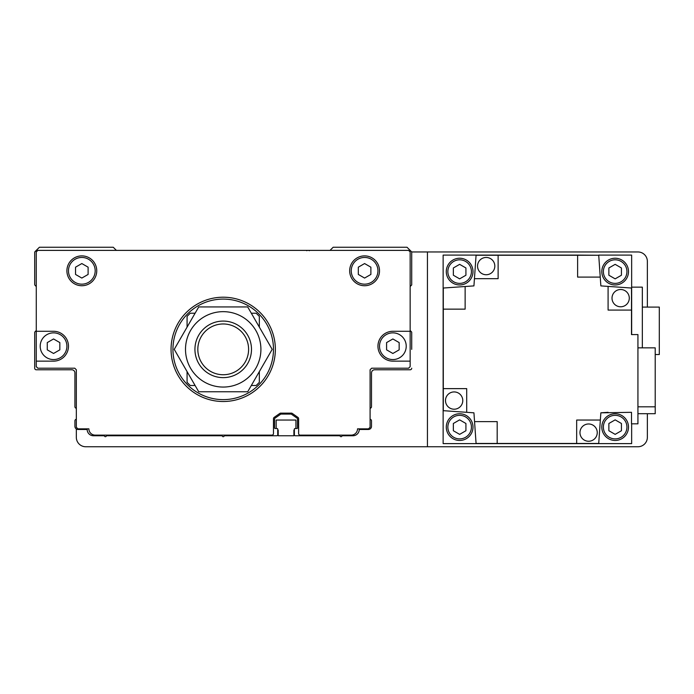 <?xml version="1.0" encoding="UTF-8"?>
<svg xmlns="http://www.w3.org/2000/svg" width="694" height="694" viewBox="0 0 694 694"><rect width="100%" height="100%" fill="white"/><g stroke="black" fill="none" stroke-linecap="round" stroke-linejoin="round"><path stroke-width="1.04" d="M411.724 349.36L411.724 332.469A0.946 0.946 0 0 0 411.447 331.801L410.432 330.778A0.946 0.946 0 0 1 410.154 330.118M392.873 369.781L410.154 369.781A1.57 1.57 0 0 0 411.724 368.21M34.7 349.36L34.7 368.21A1.57 1.57 0 0 0 36.27 369.781L53.551 369.781M410.154 286.908A0.946 0.946 0 0 1 410.432 286.24L411.724 284.948L411.724 251.957L407.014 247.246L333.172 247.246L330.309 250.109A0.946 0.946 0 0 1 329.641 250.387M310.001 250.387A0.946 0.946 0 0 0 309.264 250.742M306.817 250.742A0.946 0.946 0 0 0 306.08 250.387M36.27 286.908A0.946 0.946 0 0 0 35.993 286.24L34.978 285.225A0.946 0.946 0 0 1 34.7 284.557L34.7 252.347A0.946 0.946 0 0 1 34.978 251.679L39.411 247.246L113.243 247.246L116.115 250.109A0.946 0.946 0 0 0 116.783 250.387M34.7 368.21L34.7 332.469A0.946 0.946 0 0 1 34.978 331.801L35.993 330.778A0.946 0.946 0 0 0 36.27 330.118M36.27 369.781L71.777 369.781A3.14 3.14 0 0 1 74.917 372.921L74.917 406.693A1.57 1.57 0 0 0 76.331 408.254L76.331 419.271A1.57 1.57 0 0 0 74.917 420.833L74.917 426.333A3.14 3.14 0 0 0 78.058 429.473L87.166 429.473A6.281 6.281 0 0 0 93.456 435.754L103.762 435.754A0.946 0.946 0 0 1 104.577 436.222A0.946 0.946 0 0 0 106.208 436.222A0.946 0.946 0 0 1 107.023 435.754L221.577 435.754A0.946 0.946 0 0 1 222.392 436.222A0.946 0.946 0 0 0 224.032 436.222A0.946 0.946 0 0 1 224.847 435.754L276.776 435.754A0.946 0.946 0 0 0 277.721 434.808L277.721 429.152A0.625 0.625 0 0 0 277.097 428.528L275.206 428.528A0.625 0.625 0 0 1 274.581 427.903L274.581 418.959A0.946 0.946 0 0 1 274.98 418.187L280.619 414.249A0.946 0.946 0 0 1 281.157 414.075L290.933 414.075A0.946 0.946 0 0 1 291.48 414.249L297.11 418.187A0.946 0.946 0 0 1 297.518 418.959L297.518 427.903A0.625 0.625 0 0 1 296.885 428.528L295.002 428.528A0.625 0.625 0 0 0 294.377 429.152L294.377 434.808A0.946 0.946 0 0 0 295.314 435.754L339.401 435.754A0.946 0.946 0 0 1 340.216 436.222A0.946 0.946 0 0 0 341.847 436.222A0.946 0.946 0 0 1 342.663 435.754L352.968 435.754A6.281 6.281 0 0 0 359.249 429.473L368.367 429.473A3.14 3.14 0 0 0 371.507 426.333L371.507 420.833A1.57 1.57 0 0 0 370.093 419.271L370.093 408.254A1.57 1.57 0 0 0 371.507 406.693L371.507 372.921A3.14 3.14 0 0 1 374.647 369.781L410.154 369.781M410.154 331.29L392.873 331.29A14.921 14.921 0 0 0 377.944 346.211A14.921 14.921 0 0 0 392.873 361.14L410.154 361.14L410.154 251.957L408.584 250.387L37.84 250.387L36.27 251.957L36.27 331.29L53.551 331.29A14.921 14.921 0 0 1 68.472 346.211A14.921 14.921 0 0 1 53.551 361.14L36.27 361.14L36.27 331.29M351.242 270.807A13.351 13.351 0 0 0 364.593 284.167A13.351 13.351 0 0 0 377.944 270.807A13.351 13.351 0 0 0 364.593 257.457A13.351 13.351 0 0 0 351.242 270.807M379.514 270.807A14.921 14.921 0 0 0 364.593 255.886A14.921 14.921 0 0 0 349.672 270.807A14.921 14.921 0 0 0 364.593 285.737A14.921 14.921 0 0 0 379.514 270.807M68.472 270.807A13.351 13.351 0 0 0 81.831 284.167A13.351 13.351 0 0 0 95.182 270.807A13.351 13.351 0 0 0 81.831 257.457A13.351 13.351 0 0 0 68.472 270.807M96.752 270.807A14.921 14.921 0 0 0 81.831 255.886A14.921 14.921 0 0 0 66.902 270.807A14.921 14.921 0 0 0 81.831 285.737A14.921 14.921 0 0 0 96.752 270.807M40.2 346.211A13.351 13.351 0 0 0 53.551 359.57A13.351 13.351 0 0 0 66.902 346.211A13.351 13.351 0 0 0 53.551 332.86A13.351 13.351 0 0 0 40.2 346.211M379.514 346.211A13.351 13.351 0 0 0 392.873 359.57A13.351 13.351 0 0 0 406.224 346.211A13.351 13.351 0 0 0 392.873 332.86A13.351 13.351 0 0 0 379.514 346.211M275.362 349.36A52.154 52.154 0 0 0 223.208 297.206A52.154 52.154 0 0 0 171.054 349.36A52.154 52.154 0 0 0 223.208 401.514A52.154 52.154 0 0 0 275.362 349.36M364.593 278.068L370.882 274.442L370.882 267.181L364.593 263.555L358.312 267.181L358.312 274.442L364.593 278.068M81.831 278.068L88.112 274.442L88.112 267.181L81.831 263.555L75.542 267.181L75.542 274.442L81.831 278.068M392.873 353.472L399.154 349.845L399.154 342.584L392.873 338.958L386.584 342.584L386.584 349.845L392.873 353.472M53.551 353.472L59.831 349.845L59.831 342.584L53.551 338.958L47.27 342.584L47.27 349.845L53.551 353.472M36.27 361.14L36.27 366.64L37.84 368.21L74.761 368.21L76.331 369.781L76.331 427.278L77.901 428.849L88.893 428.849A6.281 6.281 0 0 0 95.182 435.129L271.909 435.129A1.57 1.57 0 0 0 273.479 433.559L273.479 418.682A1.57 1.57 0 0 1 274.147 417.398L279.829 413.416A1.57 1.57 0 0 1 280.732 413.138L291.367 413.138A1.57 1.57 0 0 1 292.269 413.416L297.943 417.398A1.57 1.57 0 0 1 298.62 418.682L298.62 433.559A1.57 1.57 0 0 0 300.19 435.129L351.242 435.129A6.281 6.281 0 0 0 357.523 428.849L368.523 428.849L370.093 427.278L370.093 369.781L371.663 368.21L408.584 368.21L410.154 366.64L410.154 361.14M588.607 441.254A8.64 8.64 0 0 0 597.248 432.614A8.64 8.64 0 0 0 588.607 423.973A8.64 8.64 0 0 0 579.967 432.614A8.64 8.64 0 0 0 588.607 441.254M486.182 274.737A8.64 8.64 0 0 0 494.822 266.097A8.64 8.64 0 0 0 486.182 257.457A8.64 8.64 0 0 0 477.541 266.097A8.64 8.64 0 0 0 486.182 274.737M454.136 391.928A8.64 8.64 0 0 1 462.777 400.568A8.64 8.64 0 0 1 454.136 409.208A8.64 8.64 0 0 1 445.496 400.568A8.64 8.64 0 0 1 454.136 391.928M620.653 289.502A8.64 8.64 0 0 1 629.293 298.142A8.64 8.64 0 0 1 620.653 306.783A8.64 8.64 0 0 1 612.013 298.142A8.64 8.64 0 0 1 620.653 289.502M615.153 259.816A11.781 11.781 0 0 1 626.934 271.597A11.781 11.781 0 0 1 615.153 283.378A11.781 11.781 0 0 1 603.372 271.597A11.781 11.781 0 0 1 615.153 259.816M615.153 258.246A13.351 13.351 0 0 1 628.504 271.597A13.351 13.351 0 0 1 615.153 284.956A13.351 13.351 0 0 1 601.802 271.597A13.351 13.351 0 0 1 615.153 258.246M459.636 415.333A11.781 11.781 0 0 1 471.426 427.114A11.781 11.781 0 0 1 459.636 438.894A11.781 11.781 0 0 1 447.856 427.114A11.781 11.781 0 0 1 459.636 415.333M459.636 413.763A13.351 13.351 0 0 1 472.996 427.114A13.351 13.351 0 0 1 459.636 440.464A13.351 13.351 0 0 1 446.285 427.114A13.351 13.351 0 0 1 459.636 413.763M615.153 415.333A11.781 11.781 0 0 1 626.934 427.114A11.781 11.781 0 0 1 615.153 438.894A11.781 11.781 0 0 1 603.372 427.114A11.781 11.781 0 0 1 615.153 415.333M615.153 413.763A13.351 13.351 0 0 1 628.504 427.114A13.351 13.351 0 0 1 615.153 440.464A13.351 13.351 0 0 1 601.802 427.114A13.351 13.351 0 0 1 615.153 413.763M459.636 259.816A11.781 11.781 0 0 1 471.426 271.597A11.781 11.781 0 0 1 459.636 283.378A11.781 11.781 0 0 1 447.856 271.597A11.781 11.781 0 0 1 459.636 259.816M459.636 258.246A13.351 13.351 0 0 1 472.996 271.597A13.351 13.351 0 0 1 459.636 284.956A13.351 13.351 0 0 1 446.285 271.597A13.351 13.351 0 0 1 459.636 258.246M459.636 264.345L453.356 267.971L453.356 275.232L459.636 278.858L465.926 275.232L465.926 267.971L459.636 264.345M459.636 419.861L453.356 423.487L453.356 430.74L459.636 434.366L465.926 430.74L465.926 423.487L459.636 419.861M615.153 264.345L608.872 267.971L608.872 275.232L615.153 278.858L621.434 275.232L621.434 267.971L615.153 264.345M615.153 419.861L608.872 423.487L608.872 430.74L615.153 434.366L621.434 430.74L621.434 423.487L615.153 419.861M642.332 307.095L659.3 307.095L659.3 354.539L655.214 354.539M642.332 347.85L642.332 287.151L631.653 287.151L631.653 288.045L608.091 286.396L608.091 310.079L631.497 310.079L631.497 288.036M637.933 347.85L655.214 347.85L655.214 413.693L637.933 413.693M655.214 406.814L637.933 406.814M608.083 412.314L600.865 412.826L631.497 412.314L631.497 423.817L637.933 423.817L637.933 334.586L631.497 334.586L631.497 310.079M498.127 255.262L476.075 255.262L474.436 278.667L498.127 278.667L498.127 255.262L598.722 255.262L600.249 277.097L577.616 277.097L577.616 255.097L443.136 255.097L443.136 443.613L631.653 443.613L631.653 423.817M443.301 388.631L466.706 388.631L466.706 412.314L443.301 410.683L443.301 288.036L465.136 286.509L465.136 309.142L443.136 309.142M576.671 443.457L598.722 443.457L600.353 420.052L576.671 420.052L576.671 443.457L476.075 443.457L474.549 421.622L497.182 421.622L497.182 443.613M598.722 255.262L577.616 255.097M631.653 287.151L631.653 255.097L598.705 255.097M631.653 334.586L631.653 288.045M474.549 421.622L473.933 412.826L466.706 412.314M600.249 277.097L600.865 285.893L608.091 286.396M600.865 412.826L600.353 420.052M465.136 286.509L473.933 285.893L474.436 278.667M172.945 349.36A50.272 50.272 0 0 0 223.208 399.623A50.272 50.272 0 0 0 273.479 349.36A50.272 50.272 0 0 0 223.208 299.088A50.272 50.272 0 0 0 172.945 349.36M197.825 349.36A25.383 25.383 0 0 0 223.208 374.743A25.383 25.383 0 0 0 248.599 349.36A25.383 25.383 0 0 0 223.208 323.968A25.383 25.383 0 0 0 197.825 349.36M194.936 349.36A28.281 28.281 0 0 0 223.208 377.631A28.281 28.281 0 0 0 251.488 349.36A28.281 28.281 0 0 0 223.208 321.079A28.281 28.281 0 0 0 194.936 349.36M251.323 385.491L256.199 385.491L259.339 382.342L259.339 371.602M259.339 327.108L259.339 316.369L256.199 313.228L251.323 313.228M195.092 313.228L190.225 313.228L187.076 316.369L187.076 327.108M187.076 371.602L187.076 382.342L190.225 385.491L195.092 385.491M185.506 349.36A37.702 37.702 0 0 0 223.208 387.061A37.702 37.702 0 0 0 260.909 349.36A37.702 37.702 0 0 0 223.208 311.658A37.702 37.702 0 0 0 185.506 349.36M198.727 391.772L174.237 349.36L198.727 306.939L247.697 306.939L272.187 349.36L247.697 391.772L198.727 391.772M647.363 307.095L647.363 261.386A9.43 9.43 0 0 0 637.933 251.957L427.435 251.957L427.435 446.754L637.933 446.754A9.43 9.43 0 0 0 647.363 437.324L647.363 413.693M427.435 251.957L411.724 251.957M76.331 428.953L76.331 437.324A9.43 9.43 0 0 0 85.752 446.754L427.435 446.754M276.151 428.528L276.151 420.052L295.948 420.052L295.948 428.528M294.377 430.098L293.9 430.098L293.9 435.754L278.19 435.754L278.19 430.098L277.721 430.098"/></g></svg>
